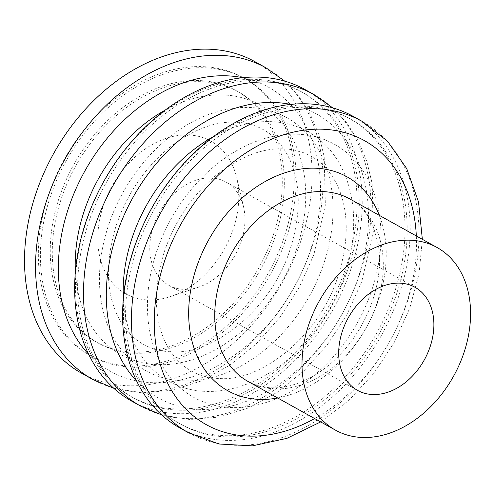 <?xml version="1.0" encoding="UTF-8"?>
<svg xmlns="http://www.w3.org/2000/svg" width="495" height="495" viewBox="0 0 495 495"><rect width="100%" height="100%" fill="white"/><g stroke="black" fill="none" stroke-linecap="round" stroke-linejoin="round"><path stroke-width="0.37" stroke-dasharray="2.48 1.86" d="M81.582 373.211A178.262 131.28 119.1 0 0 299.234 245.582A178.262 131.28 119.1 0 0 255.012 61.72M284.786 242.482A158.592 116.795 -60.9 0 1 91.148 356.029A158.592 116.795 -60.9 0 1 66.256 160.652A158.592 116.795 -60.9 0 1 245.446 78.903A158.592 116.795 -60.9 0 1 284.786 242.482M344.483 271.706A174.574 128.564 119.1 0 0 301.177 91.643A174.574 128.564 119.1 0 0 103.931 181.628A174.574 128.564 119.1 0 0 131.33 396.693A174.574 128.564 119.1 0 0 344.483 271.706M392.442 298.405A174.574 128.564 119.1 0 0 349.136 118.342A174.574 128.564 119.1 0 0 151.885 208.327A174.574 128.564 119.1 0 0 179.289 423.398A174.574 128.564 119.1 0 0 392.442 298.405M179.679 427.835A178.262 131.28 119.1 0 0 397.33 300.199A178.262 131.28 119.1 0 0 353.108 116.337M131.72 401.129A178.262 131.28 119.1 0 0 349.371 273.5A178.262 131.28 119.1 0 0 305.149 89.632M216.247 83.55A143.841 105.93 -60.9 0 1 238.268 91.792A143.841 105.93 -60.9 0 1 260.846 268.995A143.841 105.93 -60.9 0 1 98.326 343.14A143.841 105.93 -60.9 0 1 68.582 180.131A143.841 105.93 -60.9 0 1 216.247 83.55M232.495 231.252A87.405 64.369 119.1 0 0 236.715 177.748A87.405 64.369 119.1 0 0 156.142 142.498A87.405 64.369 119.1 0 0 98.165 246.621A87.405 64.369 119.1 0 0 170.571 296.542A87.405 64.369 119.1 0 0 232.495 231.252M240.706 242.958A59.01 43.461 119.1 0 0 243.552 206.836A59.01 43.461 119.1 0 0 226.067 182.092A59.01 43.461 119.1 0 0 159.39 212.51A59.01 43.461 119.1 0 0 168.659 285.207A59.01 43.461 119.1 0 0 198.897 287.038A59.01 43.461 119.1 0 0 240.706 242.958M394.62 299.617A174.574 128.564 119.1 0 0 351.314 119.555A174.574 128.564 119.1 0 0 154.069 209.546A174.574 128.564 119.1 0 0 181.473 424.611A174.574 128.564 119.1 0 0 394.62 299.617M346.661 272.918A174.574 128.564 119.1 0 0 303.355 92.856A174.574 128.564 119.1 0 0 106.109 182.841A174.574 128.564 119.1 0 0 133.514 397.906A174.574 128.564 119.1 0 0 346.661 272.918M282.75 241.35A158.592 116.795 -60.9 0 1 89.112 354.896A158.592 116.795 -60.9 0 1 56.325 175.168A158.592 116.795 -60.9 0 1 219.13 68.681A158.592 116.795 -60.9 0 1 243.41 77.771A158.592 116.795 -60.9 0 1 282.75 241.35M214.211 82.411A143.841 105.93 -60.9 0 1 236.233 90.659A143.841 105.93 -60.9 0 1 258.811 267.863A143.841 105.93 -60.9 0 1 96.29 342.008A143.841 105.93 -60.9 0 1 66.553 178.998A143.841 105.93 -60.9 0 1 214.211 82.411M322.61 267.003A144.794 106.629 119.1 0 0 204.881 116.003A144.794 106.629 119.1 0 0 121.275 349.495A144.794 106.629 119.1 0 0 322.61 267.003M370.563 293.708A144.794 106.629 119.1 0 0 252.84 142.702A144.794 106.629 119.1 0 0 169.234 376.194A144.794 106.629 119.1 0 0 370.563 293.708M277.689 397.974A122.457 90.183 119.1 0 0 377.388 303.119A122.457 90.183 119.1 0 0 379.356 215.375M375.785 306.733A104.501 76.954 119.1 0 0 349.86 198.953C356.771 202.746 362.699 208.358 367.655 215.783L373.143 226.147L378.205 243.973C381.23 262.202 379.065 281.946 371.714 303.206C363.144 326.527 350.045 346.154 332.423 362.093C319.881 373.1 307.098 380.587 294.073 384.565C279.601 389.237 262.857 389.491 248.193 381.552A104.501 76.954 119.1 0 0 375.785 306.733M314.653 418.553A162.552 119.71 119.1 0 0 404.768 308.292A162.552 119.71 119.1 0 0 416.32 235.954M188.521 432.754A178.262 131.28 119.1 0 0 406.172 305.124A178.262 131.28 119.1 0 0 361.956 121.263M123.354 298.225A142.888 105.231 119.1 0 0 217.231 391.081A142.888 105.231 119.1 0 0 343.382 279.05A142.888 105.231 119.1 0 0 327.876 147.504A142.888 105.231 119.1 0 0 213.271 136.725M136.651 381.026A162.552 119.71 119.1 0 0 356.808 281.587A162.552 119.71 119.1 0 0 290.664 104.414M140.561 406.055A178.262 131.28 119.1 0 0 358.213 278.425A178.262 131.28 119.1 0 0 313.997 94.557M75.395 271.52A142.888 105.231 119.1 0 0 169.271 364.382A142.888 105.231 119.1 0 0 295.422 252.351A142.888 105.231 119.1 0 0 279.916 120.799A142.888 105.231 119.1 0 0 165.311 110.026M88.692 354.327A162.552 119.71 119.1 0 0 308.849 254.888A162.552 119.71 119.1 0 0 242.705 77.709M92.602 379.349A178.262 131.28 119.1 0 0 310.26 251.72A178.262 131.28 119.1 0 0 266.038 67.858M320.686 421.913L348.839 400.399L373.75 373.447L394.354 342.262L409.736 308.212L419.055 273.692L422.353 239.314M337.076 279.149C317.945 337.039 260.574 381.558 220.046 378.539C209.348 378.248 199.862 375.785 191.577 371.139C179.933 364.834 170.794 354.309 164.173 339.558C153.759 315.21 153.797 285.962 164.272 251.819C174.983 220.782 192.277 195.253 216.154 175.224C239.351 157.014 261.539 148.209 282.725 148.822C293.399 149.137 302.866 151.625 311.132 156.284C322.783 162.62 331.904 173.194 338.506 187.995C349.241 213.394 348.765 243.781 337.076 279.149M161.723 414.965L189.721 419.519L219.143 417.081L248.787 407.812L277.478 392.127L304.116 370.675L327.647 344.347L347.125 314.22L361.777 281.513L373.31 231.691L372.153 183.478L366.764 161.265L358.269 140.957L346.84 123.014L332.714 107.848M289.117 252.45C269.985 310.34 212.615 354.859 172.087 351.834C161.389 351.549 151.903 349.08 143.618 344.433C131.973 338.128 122.834 327.603 116.214 312.859C105.8 288.511 105.837 259.262 116.313 225.12C127.023 194.083 144.317 168.554 168.201 148.525C191.392 130.309 213.58 121.51 234.766 122.123C245.44 122.432 254.906 124.919 263.173 129.579C274.824 135.921 283.944 146.489 290.546 161.296C301.282 186.695 300.805 217.082 289.117 252.45M113.763 388.259L141.762 392.813L171.183 390.382L200.828 381.113L229.525 365.421L256.156 343.976L279.687 317.648L299.172 287.515L313.818 254.807L325.351 204.992L324.194 156.773L318.805 134.56L310.309 114.252L298.881 96.315L284.755 81.149M243.552 206.836L236.715 177.748M198.897 287.038L170.571 296.542M168.659 285.207L357.582 390.394M226.067 182.092L414.996 287.279M179.289 423.398L181.473 424.611M349.136 118.342L351.314 119.555M131.33 396.693L133.514 397.906M301.177 91.643L303.355 92.856M89.112 354.896L91.148 356.029M243.41 77.771L245.446 78.903M96.29 342.008L98.326 343.14M236.233 90.659L238.268 91.792"/><path stroke-width="0.74" d="M284.755 81.149L266.038 67.858L255.012 61.72A178.262 131.28 119.1 0 0 53.596 153.605A178.262 131.28 119.1 0 0 81.582 373.211L92.602 379.349L113.763 388.259M422.353 239.314L418.529 201.948L406.729 168.628L387.523 141.199L361.956 121.263L353.108 116.337A178.262 131.28 119.1 0 0 151.693 208.222A178.262 131.28 119.1 0 0 179.679 427.835L188.521 432.754L218.939 443.99L252.37 445.865L286.908 438.347L320.686 421.913M332.714 107.848L313.997 94.557L305.149 89.632A178.262 131.28 119.1 0 0 103.733 181.517A178.262 131.28 119.1 0 0 131.72 401.129L140.561 406.055L161.723 414.965M429.635 348.146A59.01 43.461 119.1 0 0 414.996 287.279A59.01 43.461 119.1 0 0 348.319 317.697A59.01 43.461 119.1 0 0 357.582 390.394A59.01 43.461 119.1 0 0 429.635 348.146M463.048 355.323A104.501 76.954 119.1 0 0 437.122 247.537A104.501 76.954 119.1 0 0 319.052 301.406A104.501 76.954 119.1 0 0 335.455 430.136A104.501 76.954 119.1 0 0 463.048 355.323M379.356 215.375A122.457 90.183 119.1 0 0 266.174 180.984A122.457 90.183 119.1 0 0 188.843 319.881A122.457 90.183 119.1 0 0 277.689 397.974M437.122 247.537L349.86 198.953A104.501 76.954 119.1 0 0 231.79 252.815A104.501 76.954 119.1 0 0 248.193 381.552L335.455 430.136M416.32 235.954A162.552 119.71 119.1 0 0 271.112 139.386A162.552 119.71 119.1 0 0 156.08 345.986A162.552 119.71 119.1 0 0 314.653 418.553M361.956 121.263A178.262 131.28 119.1 0 0 160.541 213.147A178.262 131.28 119.1 0 0 188.521 432.754M213.271 136.725A142.888 105.231 119.1 0 0 123.354 298.225M290.664 104.414A162.552 119.71 119.1 0 0 132.821 197.715A162.552 119.71 119.1 0 0 136.651 381.026M313.997 94.557A178.262 131.28 119.1 0 0 112.582 186.442A178.262 131.28 119.1 0 0 140.561 406.055M165.311 110.026A142.888 105.231 119.1 0 0 75.395 271.52M242.705 77.709A162.552 119.71 119.1 0 0 84.862 171.01A162.552 119.71 119.1 0 0 88.692 354.327M266.038 67.858A178.262 131.28 119.1 0 0 64.622 159.743A178.262 131.28 119.1 0 0 92.602 379.349"/></g></svg>
